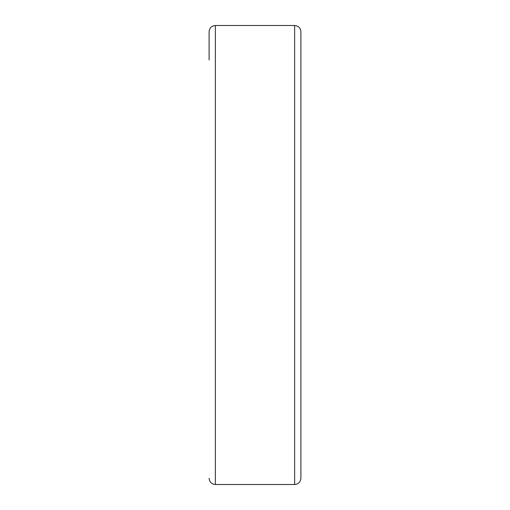 <?xml version="1.0" encoding="UTF-8"?>
<svg xmlns="http://www.w3.org/2000/svg" width="510" height="510" viewBox="0 0 510 510"><rect width="100%" height="100%" fill="white"/><g stroke="black" fill="none" stroke-linecap="round" stroke-linejoin="round"><path stroke-width="0.76" d="M209.1 59.938L209.1 31.76C209.47 27.954 211.561 25.87 215.36 25.5L215.36 484.5L294.64 484.5C298.439 484.13 300.53 482.046 300.9 478.24L300.9 450.062M215.36 25.5L294.64 25.5C298.439 25.87 300.53 27.954 300.9 31.76L300.9 478.24M294.64 25.5L294.64 484.5M215.36 484.5C211.561 484.13 209.47 482.046 209.1 478.24"/></g></svg>
